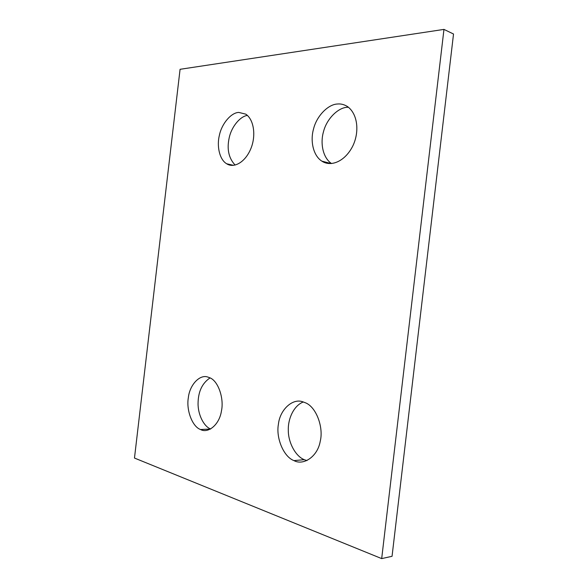 <?xml version="1.0" encoding="UTF-8"?>
<svg xmlns="http://www.w3.org/2000/svg" width="588" height="588" viewBox="0 0 588 588"><rect width="100%" height="100%" fill="white"/><g stroke="black" fill="none" stroke-linecap="round" stroke-linejoin="round"><path stroke-width="0.88" d="M210.07 377.893C202.199 383.133 198.2 391.615 198.068 403.361C197.862 414.555 203.838 426.476 210.658 429.012M207.74 377.026L209.835 377.783C218.413 381.061 224.212 398.87 221.419 411.071C219.405 424.742 208.093 433.79 200.501 429.519C192.173 426.601 186.146 409.851 188.329 397.804C189.579 385.044 199.655 374.152 207.74 377.026M303.386 401.957C293.926 405.448 287.973 418.524 288.304 429.916C288.076 442.477 295.639 456.384 304.297 459.684L306.973 460.602M302.489 401.7L305.635 402.861C316.498 407.308 323.723 427.755 320.232 441.265C317.66 456.633 303.452 465.88 293.941 460.602C283.438 456.722 275.831 437.597 278.418 424.249C279.851 409.983 292.287 398.194 302.489 401.7M348.434 107.237L347.346 107.288C338.218 107.494 326.678 118.813 323.51 131.668C320.122 143.068 322.783 157.694 331.485 163.523M337.483 104.01C340.944 103.657 344.333 104.539 347.648 106.663C357.886 114.226 359.577 132.175 352.712 146.162C344.847 161.671 330.801 167.168 321.849 161.141C313 155.504 310.17 140.583 313.536 128.985C316.653 115.909 328.28 104.245 337.483 104.01M247.43 115.41C240.198 116.314 231.635 126.56 229.269 137.489C226.696 148.955 228.644 158.143 235.112 165.044M238.809 112.426L245.762 114.146C254.156 119.754 256.037 135.975 250.973 148.345C245.306 162.464 233.789 168.521 226.674 163.773C219.331 159.495 216.678 145.78 219.398 135.24C221.823 123.37 231.363 112.528 238.809 112.426M443.962 29.4L453.524 34.016L392.049 556.299L381.685 558.6L443.962 29.4L180.075 69.303L134.476 458.052L381.685 558.6M210.614 429.034L200.501 429.519M304.297 459.684L293.941 460.602M331.118 163.545L321.849 161.141M233.392 165.324L226.674 163.773"/></g></svg>
